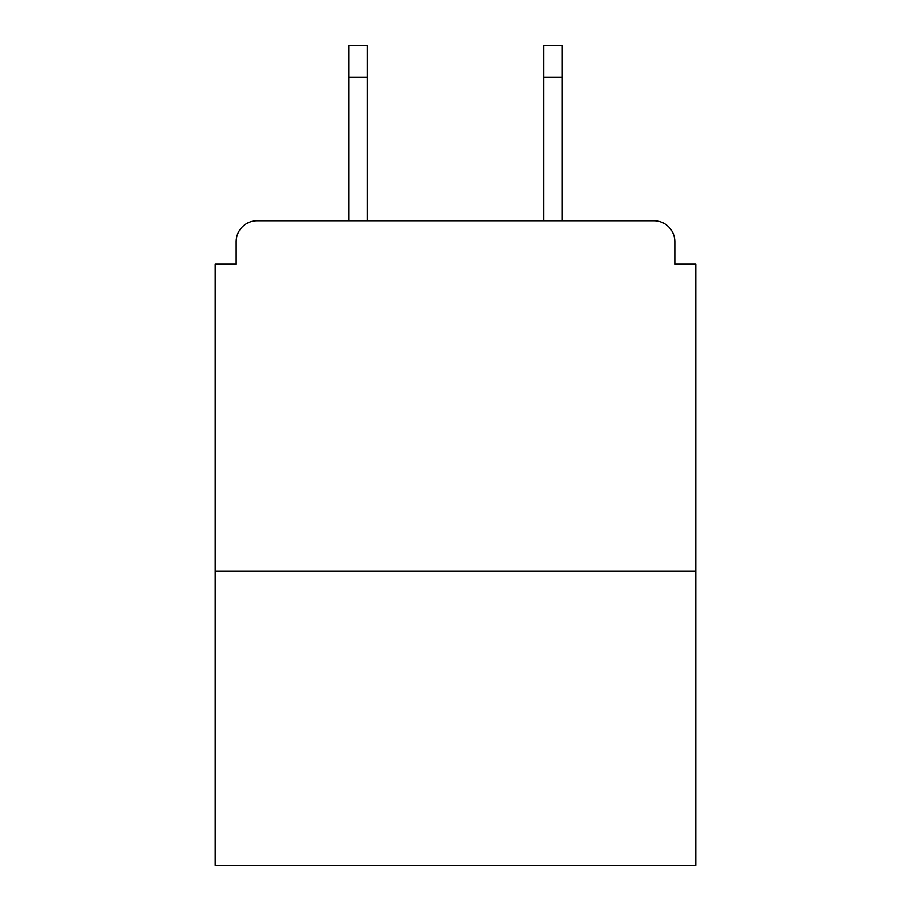 <?xml version="1.0" encoding="UTF-8"?>
<svg xmlns="http://www.w3.org/2000/svg" width="911" height="911" viewBox="0 0 911 911"><rect width="100%" height="100%" fill="white"/><g stroke="black" fill="none" stroke-linecap="round" stroke-linejoin="round"><path stroke-width="1.37" d="M674.846 264.19L674.846 241.768L674.846 264.19L695.867 264.19L695.867 865.45L215.133 865.45L215.133 264.19L236.154 264.19L236.154 241.768L236.154 264.19M695.867 571.129L215.133 571.129M674.846 241.768A21.021 21.021 0 0 0 653.813 220.747L257.187 220.747A21.021 21.021 0 0 0 236.154 241.768M653.813 220.747L564.82 220.747M346.18 220.747L257.187 220.747M367.201 77.082L348.981 77.082L348.981 45.55L367.201 45.55L367.201 220.747M348.981 77.082L348.981 220.747M562.019 45.55L562.019 77.082L543.799 77.082L543.799 45.55L562.019 45.55M543.799 220.747L543.799 77.082M562.019 220.747L562.019 77.082"/></g></svg>

